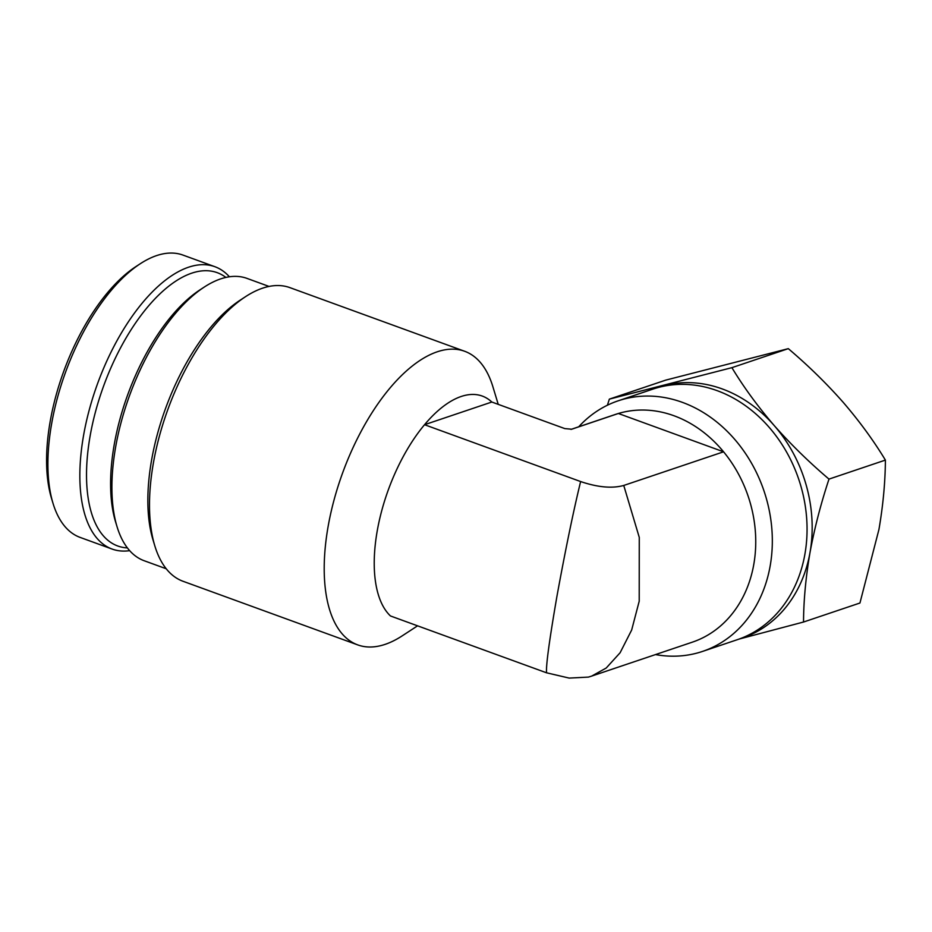 <?xml version="1.0" encoding="UTF-8"?>
<svg xmlns="http://www.w3.org/2000/svg" width="932" height="932" viewBox="0 0 932 932"><rect width="100%" height="100%" fill="white"/><g stroke="black" fill="none" stroke-linecap="round" stroke-linejoin="round"><path stroke-width="1.4" d="M129.665 550.661A150.238 70.238 -70 0 1 112.085 549.053L80.14 537.414A150.238 70.238 -70 0 1 53.019 503.35L51.54 498.469A145.427 67.989 -70 0 1 50.293 420.833A145.427 67.989 -70 0 1 136.002 266.517L140.278 263.733A150.238 70.238 -70 0 1 182.952 255.077L214.908 266.715A150.238 70.238 -70 0 1 229.4 276.781M53.019 503.35A150.238 70.238 -70 0 1 51.738 423.151A150.238 70.238 -70 0 1 140.278 263.733M112.085 549.053A150.238 70.238 -70 0 1 83.682 434.778A150.238 70.238 -70 0 1 214.908 266.715M127.393 547.911A145.427 67.989 -70 0 1 90.229 435.372A145.427 67.989 -70 0 1 225.894 277.433M702.553 651.41L737.282 639.702A132.204 109.475 -108.6 0 0 806.564 517.039A132.204 109.475 -108.6 0 0 717.104 390.648A132.204 109.475 -108.6 0 0 652.831 389.133L618.102 400.842A132.204 109.475 71.4 0 1 682.375 402.356A132.204 109.475 71.4 0 1 771.836 528.747A132.204 109.475 71.4 0 1 702.553 651.41A132.204 109.475 71.4 0 1 655.499 654.579M673.987 415.754A120.193 99.526 -108.6 0 0 618.359 413.493L723.582 451.81A120.193 99.526 -108.6 0 0 673.987 415.754M578.714 426.798A132.204 109.475 71.4 0 1 618.102 400.842M570.978 429.407L615.551 414.379A120.193 99.526 71.4 0 1 618.359 413.493L571.7 429.221L564.792 428.592L491.828 402.03L424.538 424.712A120.193 56.188 110 0 0 377.297 530.518A120.193 56.188 110 0 0 390.461 615.959L546.548 672.799C545.896 665.634 549.379 640.016 556.998 595.956C565.561 549.158 573.436 511.016 580.624 481.553C597.773 487.343 612.149 488.648 623.753 485.456L639.27 537.403L639.212 601.198L631.663 630.02L620.106 652.75L606.219 668.023L591.68 676.096L588.418 677.098L569.172 678.088L546.548 672.799M154.817 545.849L152.965 539.745A150.238 70.238 -70 0 1 151.683 459.546A150.238 70.238 -70 0 1 240.235 300.127L245.57 296.644A156.25 73.046 110 0 0 153.489 462.447A156.25 73.046 110 0 0 154.817 545.849A156.25 73.046 110 0 0 183.033 581.277L357.737 644.897A156.25 73.046 -70 0 1 328.192 526.067A156.25 73.046 -70 0 1 464.66 351.271A156.25 73.046 -70 0 1 492.877 386.698L498.224 404.348M117.036 526.662L115.545 521.78A145.427 67.989 -70 0 1 114.31 444.145A145.427 67.989 -70 0 1 200.019 289.829L204.294 287.044A150.238 70.238 110 0 0 115.743 446.463A150.238 70.238 110 0 0 117.036 526.662A150.238 70.238 110 0 0 144.157 560.726L166.234 568.765M417.571 625.826L402.123 635.904A156.25 73.046 -70 0 1 357.737 644.897M269.045 286.439L246.968 278.388A150.238 70.238 110 0 0 204.294 287.044M591.692 676.084L692.325 642.171A120.193 99.526 71.4 0 0 723.582 451.81L623.753 485.456M580.624 481.553L424.538 424.712A120.193 56.188 110 0 1 491.828 402.03M464.66 351.271L289.957 287.65A156.25 73.046 110 0 0 245.57 296.644M828.991 479.106C809.127 462.26 790.86 444.389 774.166 425.505C757.786 406.445 743.701 387.164 731.9 367.662L788.309 348.65C808.172 365.495 826.439 383.367 843.134 402.263C859.514 421.311 873.599 440.591 885.4 460.093C885.249 482.182 883.093 505.295 878.946 529.446L859.945 603.016L803.524 622.028C803.652 600.243 805.807 577.129 809.978 552.688C814.452 528.432 820.789 503.909 828.991 479.106L885.4 460.093M739.006 639.096L803.524 622.028M731.9 367.662L609.353 399.129L607.408 405.222M609.353 399.129L665.774 380.116L788.309 348.65M739.833 638.804A132.204 109.475 -108.6 0 0 809.978 552.688A132.204 109.475 -108.6 0 0 774.166 425.505A132.204 109.475 -108.6 0 0 664.353 385.51A132.204 109.475 -108.6 0 0 655.406 388.306"/></g></svg>
